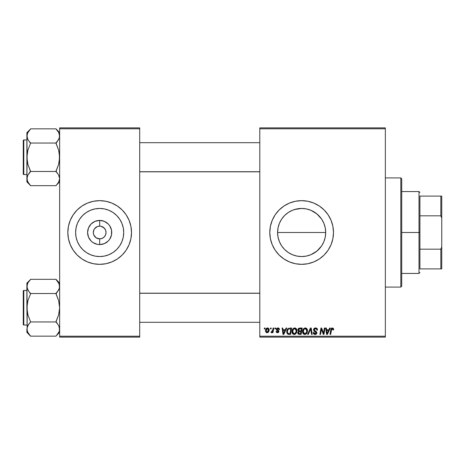 <?xml version="1.0" encoding="UTF-8"?>
<svg xmlns="http://www.w3.org/2000/svg" width="465" height="465" viewBox="0 0 465 465"><rect width="100%" height="100%" fill="white"/><g stroke="black" fill="none" stroke-linecap="round" stroke-linejoin="round"><path stroke-width="0.7" d="M294.595 255.5L296.937 256.093M296.914 256.087L301.646 256.552A24.052 24.052 0 0 1 277.588 232.5A24.052 24.052 0 0 1 301.646 208.448L294.595 209.5M288.242 252.478L286.376 251.088M283.069 247.787L284.638 249.513L283.069 247.787M279.134 240.986L278.053 237.214L277.588 232.494L278.058 237.237L279.436 241.736M283.063 217.219L281.674 219.085L284.632 215.493L288.236 212.528L286.364 213.917M285.481 214.685L288.277 212.499L292.439 210.279L296.949 208.907L301.646 208.448L306.383 208.919L309.853 209.889M301.646 200.659A31.841 31.841 0 0 0 269.799 232.5A31.841 31.841 0 0 0 301.646 264.341A31.841 31.841 0 0 1 269.799 232.5A31.841 31.841 0 0 1 301.646 200.659L307.853 201.269L313.829 203.083L319.333 206.024L324.157 209.982L328.121 214.807L331.063 220.317L332.876 226.286L333.486 232.5L332.876 238.714L331.063 244.683L328.121 250.193L324.157 255.018L319.333 258.976L313.829 261.917L307.853 263.731L301.646 264.341L295.432 263.731L289.457 261.917L283.952 258.976L279.128 255.018L275.17 250.193L272.223 244.683L270.415 238.714L269.799 232.5L270.415 226.286L272.223 220.317L275.17 214.807L279.128 209.982L283.952 206.024L289.457 203.083L295.432 201.269L301.646 200.659A31.841 31.841 0 0 1 333.486 232.5A31.841 31.841 0 0 1 301.646 264.341A31.841 31.841 0 0 0 333.486 232.5A31.841 31.841 0 0 0 301.646 200.659M105.247 229.425L103.213 227.205L100.917 226.252L104.177 227.995L105.555 230.065L106.037 232.5L105.555 234.935L104.177 237.005L102.108 238.382L99.673 238.87L99.673 244.584A12.084 12.084 0 0 1 87.589 232.5A12.084 12.084 0 0 1 99.673 220.416L99.673 226.13L100.504 226.188M100.196 226.153L99.673 226.13A6.371 6.371 0 0 0 93.302 232.5A6.371 6.371 0 0 0 99.673 238.87A6.371 6.371 0 0 1 93.302 232.5A6.371 6.371 0 0 1 99.673 226.13L97.237 226.618L99.673 226.13A6.371 6.371 0 0 1 106.037 232.5A6.371 6.371 0 0 1 99.673 238.87L102.108 238.382M97.795 238.586L98.772 238.807M99.144 238.847L99.673 238.87A6.371 6.371 0 0 0 106.037 232.5A6.371 6.371 0 0 0 99.673 226.13L99.673 220.416L104.294 221.34L108.217 223.956L109.717 225.787L111.519 230.14L111.519 234.86L109.717 239.213L108.217 241.044L104.294 243.66L99.673 244.584L97.313 244.352L92.959 242.544L91.128 241.044L88.507 237.121L87.589 232.5L88.507 227.879L91.128 223.956L95.046 221.34L99.673 220.416A12.084 12.084 0 0 1 111.751 232.5A12.084 12.084 0 0 1 99.673 244.584L99.673 238.87L96.133 237.795L93.791 234.935L93.302 232.5L94.093 229.425M96.656 238.109L97.237 238.382M95.621 237.417L96.133 237.795M94.744 236.534L95.168 237.005M94.093 235.575L94.378 236.04M99.673 256.552A24.052 24.052 0 0 1 75.615 232.5A24.052 24.052 0 0 1 99.673 208.448L104.363 208.907L108.88 210.279L113.036 212.499L116.68 215.493L119.674 219.137L121.894 223.293L123.266 227.809L123.725 232.5L123.266 237.191L121.894 241.707L119.674 245.863L116.68 249.507L113.036 252.501L108.88 254.721L104.363 256.093L99.673 256.552L94.976 256.093L90.466 254.721L86.31 252.501L82.665 249.507L79.672 245.863L77.446 241.707L76.08 237.191L75.615 232.5L76.08 227.809L77.446 223.293L79.672 219.137L82.665 215.493L86.31 212.499L90.466 210.279L94.976 208.907L99.673 208.448A24.052 24.052 0 0 1 123.725 232.5A24.052 24.052 0 0 1 99.673 256.552M99.673 200.659A31.841 31.841 0 0 0 67.832 232.5A31.841 31.841 0 0 0 99.673 264.341A31.841 31.841 0 0 1 67.832 232.5A31.841 31.841 0 0 1 99.673 200.659L105.886 201.269L111.856 203.083L117.36 206.024L122.19 209.982L126.149 214.807L129.09 220.317L130.903 226.286L131.514 232.5L130.903 238.714L129.09 244.683L126.149 250.193L122.19 255.018L117.36 258.976L111.856 261.917L105.886 263.731L99.673 264.341L93.459 263.731L87.484 261.917L81.98 258.976L77.155 255.018L73.197 250.193L70.256 244.683L68.442 238.714L67.832 232.5L68.442 226.286L70.256 220.317L73.197 214.807L77.155 209.982L81.98 206.024L87.484 203.083L93.459 201.269L99.673 200.659A31.841 31.841 0 0 1 131.514 232.5A31.841 31.841 0 0 1 99.673 264.341A31.841 31.841 0 0 0 131.514 232.5A31.841 31.841 0 0 0 99.673 200.659M259.796 127.875L385.346 127.875L385.346 128.788L259.796 128.788L259.796 336.212L385.346 336.212L385.346 127.875L259.796 127.875L259.796 128.788L259.796 127.875M291.968 331.644L292.346 329.778L293.531 328.307L295.229 327.999L296.467 328.941L296.903 330.208L296.734 332.184L295.223 334.225L294.043 334.475L292.991 334.103L292.229 333.12L291.968 331.644C291.921 333.254 292.654 334.201 294.165 334.48L296.06 333.515L296.932 330.696C296.937 329.133 296.211 328.214 294.74 327.947C292.88 328.389 291.956 329.621 291.968 331.644L292.003 331.01M286.045 328.028L285.26 329.766L286.045 328.028L286.76 328.028L283.801 334.393L282.993 334.393L282.121 328.028L282.784 328.028L282.999 329.766L285.26 329.766L282.999 329.766L282.784 328.028L282.121 328.028L282.993 334.393L283.801 334.393L286.76 328.028L286.045 328.028L286.76 328.028L283.801 334.393L282.993 334.393L282.121 328.028L282.784 328.028M333.591 329.929L333.649 329.348L332.347 327.947L333.486 328.557L333.591 329.929L332.928 330.011L332.591 328.743L331.76 328.929L330.673 334.393L330.005 334.393L331.063 328.79L332.347 327.947L330.789 329.726L330.005 334.393L330.673 334.393L331.435 329.888L332.306 328.691L332.992 329.458L332.928 330.011L333.591 329.929L333.649 329.348L333.591 329.929L332.928 330.011L332.952 329.168M313.555 329.813L314.142 328.447L315.758 327.953L317.072 328.523L317.525 330.098L316.863 330.179L316.648 329.168L315.845 328.714L314.317 329.301L314.387 330.313L316.752 332.184L316.746 333.469L316.078 334.242L314.712 334.451L313.515 333.678L313.224 332.492L313.887 332.428L314.078 333.242L314.863 333.719L315.863 333.521L316.2 332.83L313.962 331.034L313.555 329.813L316.2 332.83L315.101 333.736L313.887 332.428L313.218 332.632C313.305 333.794 313.927 334.411 315.078 334.48L316.863 332.789L316.113 331.394L314.387 330.313L314.212 329.755L315.508 328.691L316.694 329.237L316.863 330.179L317.525 330.098C317.543 328.732 316.886 328.017 315.549 327.947C314.34 327.999 313.672 328.621 313.555 329.813L313.59 329.429M308.312 334.393L307.603 334.393L310.382 328.028L311.23 328.028L312.201 334.393L311.533 334.393L310.701 328.935L308.312 334.393L307.603 334.393L308.312 334.393L310.701 328.935L311.533 334.393L312.201 334.393L311.23 328.028L310.382 328.028L311.23 328.028L312.201 334.393L311.533 334.393M302.552 331.644L302.93 329.778L304.122 328.307L305.813 327.999L307.115 329.046L307.51 330.452L307.324 332.184L305.813 334.225L304.627 334.475L303.575 334.103L302.814 333.12L302.552 331.644C302.512 333.254 303.244 334.201 304.755 334.48L306.644 333.515L307.516 330.696C307.522 329.133 306.795 328.214 305.331 327.947C303.465 328.389 302.541 329.621 302.552 331.644M264.271 328.935L264.422 328.028L265.085 328.028L264.951 328.935L264.271 328.935L264.951 328.935L265.085 328.028L264.422 328.028L265.085 328.028L264.951 328.935L264.271 328.935L264.422 328.028L264.271 328.935M297.85 330.208L299.669 328.028L297.838 330.011L298.135 328.935L298.943 328.185L302.221 328.028L301.146 334.393L298.739 334.323L297.955 333.719L297.803 332.376L298.635 331.295L297.838 330.011L298.635 331.295L297.757 332.847L298.635 334.289L301.146 334.393L302.221 328.028L299.669 328.028L302.221 328.028L301.146 334.393L299.518 334.393M329.627 328.028L328.848 329.766L329.627 328.028L330.348 328.028L327.389 334.393L326.581 334.393L325.709 328.028L326.372 328.028L326.587 329.766L328.848 329.766L326.587 329.766L326.372 328.028L325.709 328.028L326.581 334.393L327.389 334.393L330.348 328.028L329.627 328.028L330.348 328.028L327.389 334.393L326.581 334.393L325.709 328.028L326.372 328.028M323.698 331.911L324.378 328.028L323.698 331.911L324.378 328.028L325.052 328.028L323.96 334.393L323.262 334.393L321.443 328.993L320.554 334.393L319.885 334.393L320.96 328.028L321.658 328.028L323.495 333.422L323.698 331.911L323.495 333.422L321.658 328.028L320.96 328.028L319.885 334.393L320.554 334.393L321.443 328.993L323.262 334.393L323.96 334.393L325.052 328.028L324.378 328.028L325.052 328.028L323.96 334.393L323.262 334.393M279.477 329.511L277.896 327.947L278.942 328.255L279.43 329.04L279.477 329.598L278.814 329.679L278.122 328.552L277.012 329.075L277.204 329.708L278.686 330.714L278.849 331.824L277.913 332.696L276.431 332.382L276.007 331.336L276.663 331.254L277.454 332.161L278.239 331.528L276.524 329.947L276.46 328.726L277.896 327.947L276.338 329.284L276.669 330.127L278.239 331.528L277.541 332.161L276.663 331.254L276.007 331.336L277.512 332.742L278.901 331.423L276.995 329.232L277.867 328.523L278.814 329.679L279.477 329.598L278.814 329.679L278.43 328.691M289.753 328.028L291.636 328.028L290.561 334.393L287.975 334.248L286.905 332.94L287.015 330.179L287.649 328.982L288.73 328.18C287.376 328.958 286.719 330.162 286.754 331.789L288.161 334.312L290.561 334.393L291.636 328.028L289.753 328.028L291.636 328.028L290.561 334.393L288.161 334.312M265.498 330.807L265.98 328.935L266.643 328.232L267.735 327.953L268.753 328.511L269.032 330.789L268.003 332.469L266.369 332.585L265.498 330.807L267.044 332.742C268.503 332.388 269.2 331.406 269.142 329.79L267.567 327.947C266.149 328.302 265.463 329.255 265.498 330.807L265.498 330.807M270.392 328.935L270.543 328.028L271.205 328.028L271.066 328.935L270.392 328.935L271.066 328.935L271.205 328.028L270.543 328.028L271.205 328.028L271.066 328.935L270.392 328.935L270.543 328.028L270.392 328.935M272.699 330.197L273.094 328.028L273.769 328.028L272.984 332.661L272.316 332.661L272.484 331.702L271.775 332.62L270.961 332.574L271.223 331.847L271.717 331.969L272.292 331.423L272.763 329.877L270.961 332.574L271.409 332.742L272.484 331.702L272.316 332.661L272.984 332.661L273.769 328.028L273.094 328.028L273.769 328.028L272.984 332.661L272.316 332.661M274.856 328.935L275.013 328.028L275.675 328.028L275.536 328.935L274.856 328.935L275.536 328.935L275.675 328.028L275.013 328.028L275.675 328.028L275.536 328.935L274.856 328.935L275.013 328.028L274.856 328.935M259.796 337.125L385.346 337.125L385.346 128.788L259.796 128.788L259.796 337.125L259.796 336.212L385.346 336.212L385.346 337.125L259.796 337.125M59.642 127.875L139.703 127.875L139.703 128.788L59.642 128.788L59.642 336.212L139.703 336.212L139.703 127.875L59.642 127.875L59.642 128.788L59.642 127.875M59.642 337.125L139.703 337.125L139.703 128.788L59.642 128.788L59.642 337.125L59.642 336.212L139.703 336.212L139.703 337.125L59.642 337.125M108.915 262.969L111.856 261.917M117.36 258.976L117.761 258.709M129.09 244.683L129.235 244.328M122.19 209.982L121.464 209.285M90.431 202.031L87.484 203.083M81.98 206.024L81.584 206.291M70.256 220.317L70.11 220.672M77.155 255.018L77.876 255.715M112.466 252.867L113.03 252.507M119.674 245.863L121.894 241.707M120.04 219.707L119.679 219.143M113.036 212.499L108.88 210.279M86.874 212.133L86.316 212.493M79.672 219.137L77.446 223.293M79.306 245.293L79.666 245.857M86.31 252.501L90.466 254.721M100.917 226.252L100.574 226.193M104.968 236.04L105.247 235.575M94.378 228.96L97.237 226.618M309.539 255.221L306.359 256.087L301.646 256.552L297.519 256.198M293.56 209.843L296.891 208.919L301.646 208.448A24.052 24.052 0 0 1 325.698 232.5A24.052 24.052 0 0 1 301.646 256.552L306.383 256.081L301.646 256.552L296.949 256.093L292.439 254.721L288.254 252.483M321.629 245.886L316.927 251.071L310.887 254.71M313.038 253.681L315.043 252.478L310.847 254.721L306.336 256.093L308.69 255.5M323.849 241.742L322.716 244.108M324.204 224.147L325.227 227.751L325.698 232.512L325.227 237.243L324.204 240.853M310.876 210.29L316.909 213.912L321.646 219.137L323.867 223.293L325.238 227.809L325.698 232.512L325.233 227.78L323.849 223.258M322.826 221.102L323.838 223.217M306.365 208.913L301.646 208.448L306.336 208.907L310.847 210.279L315.038 212.522L313.021 211.308M290.236 211.319L292.404 210.29M279.436 223.264L280.43 221.166M288.277 252.501L284.632 249.507L281.645 245.863L279.419 241.707L278.053 237.191L277.588 232.5L278.064 227.74L279.145 223.991M280.383 243.759L279.448 241.771M292.404 254.71L290.241 253.681M296.879 256.081L293.514 255.14M310.887 262.969L313.829 261.917M292.398 202.031L289.457 203.083M283.952 206.024L283.418 206.39M273.56 217.492L273.385 217.829M279.128 255.018L279.721 255.593M315.008 212.499L318.653 215.493M325.698 232.5L277.588 232.5L325.698 232.5L325.238 237.191L323.867 241.707L321.646 245.863L318.653 249.507L315.008 252.501M277.588 232.5L278.053 227.809L279.419 223.293L281.645 219.137L284.632 215.493M308.69 209.5L306.348 208.907M318.635 215.469L316.909 213.912M320.216 247.787L321.617 245.904M317.81 250.31L318.653 249.507M315.043 252.478L316.927 251.071M298.635 334.289L298.245 334.068M297.955 333.719L297.803 333.3L297.955 333.719M297.966 331.929L298.42 331.417M298.35 328.633L298.135 328.935M299.012 329.005L301.425 328.772L301.064 330.923L299.658 330.923L298.501 330.028L298.594 329.54M298.513 329.842L299.861 328.778L298.704 329.319L298.559 330.412M299.722 328.784L300.024 328.772M298.89 333.597L299.466 333.649L298.42 332.818L298.64 333.446M298.699 332.022L300.936 331.667L300.599 333.649L299.466 333.649L300.599 333.649L300.936 331.667L298.786 331.929L298.582 333.37M298.501 330.028L298.885 330.789M298.751 330.702L301.064 330.923L301.425 328.772L299.291 328.871M299.251 328.889L298.867 329.121M300.187 328.772L299.536 328.807M299.861 331.667L299.297 331.714M299.076 333.632L299.466 333.649M305.813 327.999L306.272 328.18M307.226 329.267L307.388 329.72M307.394 329.731L307.487 330.202M307.51 330.452L307.505 331.074M307.324 332.184L306.947 333.079M305.813 334.225L306.249 333.928M304.755 334.48L304.273 334.428M303.058 333.562L302.82 333.126M302.663 332.644L302.814 333.12M302.657 332.632L302.575 332.144M302.564 331.312L302.593 331.01M302.593 330.993L302.639 330.702M302.645 330.691L302.715 330.377M303.075 329.482L303.476 328.877M304.72 328.034L305.011 327.97M306.772 331.609L306.853 330.667L306.121 333.027L305.162 333.684L306.313 332.777L306.819 331.307M306.313 332.777L304.598 333.725L305.418 333.591M303.819 329.58L303.29 332.423L303.808 333.341L304.773 333.736L303.215 331.714L303.261 332.277M303.221 331.464L303.215 331.714C303.174 330.127 303.866 329.115 305.284 328.691L304.802 328.772M305.819 328.796L305.284 328.691L306.853 330.667L306.569 329.482L305.831 328.801M305.028 328.714L304.186 329.15M304.348 329.017L303.488 330.237M310.382 328.028L307.603 334.393L310.382 328.028M315.956 327.97L316.427 328.087M316.752 328.249L317.072 328.523M317.31 328.912L317.432 329.272M317.525 330.098L316.863 330.179M315.845 328.714L315.276 328.703M315.043 328.743L314.625 328.947M314.224 329.598L314.631 330.534M314.212 329.755L314.387 330.313L315.723 331.156M316.857 332.963L316.479 333.911M315.764 334.382L315.433 334.457M314.706 334.451L313.52 333.684M313.364 333.376L313.253 332.998M313.218 332.632L313.887 332.428M314.636 333.661L314.078 333.242L315.305 333.725M316.066 333.306L315.677 332.074M316.2 332.83L315.95 332.26M315.392 331.905L314.811 331.597M313.637 329.232L313.869 328.755M313.881 328.738L314.241 328.36M313.741 333.969L314.357 334.364M316.746 333.469L316.834 333.132M332.952 329.877L332.202 328.697M332.928 330.011L332.981 329.598M331.475 329.679L330.673 334.393L330.005 334.393L330.818 329.569M331.225 328.505L331.632 328.127M331.557 328.18L332.184 327.953M331.435 329.888L331.499 329.563M326.907 332.109L326.68 330.51L328.482 330.51L327.075 333.701L328.482 330.51L326.68 330.51L327.046 333.3M326.953 332.446L326.994 332.76M321.902 330.615L322.013 330.935M321.205 330.662L320.554 334.393L319.885 334.393L320.96 328.028L321.658 328.028L322.983 331.69M323.495 333.422L323.53 333.045M321.443 328.993L321.518 329.307M277.994 328.528L277.559 328.557M277.134 329.639L277.768 330.074M278.651 332.219L278.291 332.545M277.221 332.725L276.873 332.638M276.007 331.336L276.681 331.429M277.326 332.144L277.774 332.132M277.454 332.161L278.239 331.528L278.128 331.08M277.541 332.161L278.239 331.528L277.483 330.662M278.169 331.15L277.628 330.737L278.169 331.15M276.931 330.336L276.594 330.04M276.774 330.22L276.367 329.005M276.669 330.127L276.338 329.284M276.617 328.482L277.111 328.098M278.209 327.965L278.518 328.034M283.319 332.109L283.092 330.51L284.9 330.51L283.487 333.701L284.9 330.51L283.092 330.51L283.458 333.3M283.365 332.446L283.406 332.76M287.8 334.161L286.957 333.097M286.905 332.94L286.771 332.179M286.864 330.702L286.94 330.4M286.946 330.388L287.219 329.685M289.503 328.796L290.84 328.772L290.015 333.649L288.422 333.603M287.998 333.422L287.417 331.83L287.998 333.422L290.015 333.649L290.84 328.772L288.445 329.174M287.44 331.342L287.847 329.941L287.417 331.83C287.376 329.952 288.236 328.935 289.991 328.772L289.666 328.784M289.329 328.819L289.021 328.883M288.242 329.365L287.911 329.819M287.852 329.929L288.207 329.4M295.153 327.982L295.461 328.075M296.897 330.202L296.565 329.115M296.92 331.074L296.932 330.696M296.734 332.184L296.362 333.074M295.676 333.911L294.455 334.463M294.165 334.48L293.398 334.335M292.468 333.562L292.229 333.12M292.072 332.638L291.974 331.894M292.008 330.993L292.055 330.685M292.648 329.214L293.276 328.493M294.13 328.034L294.426 327.97M292.055 330.691L292.003 331.004M296.083 332.022L296.269 330.667L295.537 333.027L294.188 333.736L294.827 333.591M293.235 329.58L292.706 332.423L293.223 333.341L294.188 333.736L292.63 331.714L292.677 332.277M292.747 330.714L292.63 331.714C292.59 330.127 293.276 329.115 294.694 328.691L294.45 328.709M295.234 328.796L294.694 328.691L296.269 330.667L295.775 329.197L294.572 328.697M295.723 332.777L294.938 333.533L296.112 331.917M296.182 331.609L296.234 331.307M293.601 329.15L294.217 328.772M293.758 329.017L292.898 330.237M267.753 327.953L268.148 328.052M269.055 329.121L269.119 329.447M269.032 330.789L268.939 331.127M268.886 331.272L268.665 331.731M267.538 332.678L267.044 332.742M266.695 332.702L266.183 332.469M265.631 331.702L265.503 330.981M265.532 330.26L265.608 329.836M265.951 328.982L266.474 328.354M267.055 328.028L266.643 328.232M268.229 332.295L268.671 331.725M266.846 332.132L266.166 330.627L267.561 328.523L266.596 329.191M268.09 331.464L268.479 329.859L267.166 332.155M267.416 332.097L267.875 331.777M268.311 330.946L268.404 330.598M266.3 329.877L266.259 331.504M266.253 331.481L266.561 331.969M266.247 330.086L266.416 329.551M268.293 328.982L267.561 328.523L268.479 329.859L267.881 328.592M272.391 331.871L272.089 332.324M271.409 332.742L270.961 332.574L271.409 332.742L270.961 332.574L271.223 331.847L272.089 331.696M271.223 331.847L271.554 331.998L271.223 331.847M272.432 331.127L272.577 330.691M273.094 328.028L272.763 329.877M299.239 330.894L299.658 330.923M304.773 333.736L305.162 333.684M306.819 331.295L306.853 330.667M305.633 328.732L305.156 328.697M303.331 330.714L303.244 331.208M287.655 330.388L287.515 330.859M296.234 331.295L296.246 330.319M296.182 329.97L296.066 329.639M268.462 330.231L268.468 329.633M267.782 328.552L267.381 328.546M400.813 287.085L401.719 286.178L401.719 178.822L400.813 177.915L400.813 287.085L400.813 177.915L385.346 177.915L400.813 177.915L401.719 178.822L401.719 286.178L400.813 287.085L385.346 287.085L400.813 287.085M56.678 280.203L56.003 279.32L30.527 279.32L56.003 279.32L59.642 283.127L56.003 279.488L58.619 282.842L59.642 286.423L59.381 284.615L59.381 288.213L57.474 291.7L58.625 289.991M27.156 330.877L26.889 329.057L26.889 332.353L30.527 335.992L27.912 332.632L26.889 329.057L27.894 325.5L30.527 321.949L56.003 321.949L58.619 325.477L59.375 327.238L59.381 330.848L58.637 332.615L56.003 336.16L30.527 336.16L27.493 331.801M23.796 325.023L23.796 290.451A0.546 0.546 0 0 0 23.25 290.997L23.25 324.477A0.546 0.546 0 0 0 23.796 325.023L26.889 325.023L23.796 325.023A0.546 0.546 0 0 1 23.25 324.477L23.25 290.997A0.546 0.546 0 0 1 23.796 290.451L23.796 325.023M26.889 290.451L23.796 290.451L26.889 290.451M59.032 331.807L56.003 336.16L30.527 336.16L26.889 332.353L27.15 327.261L29.057 323.779L27.906 325.488M59.375 330.877L59.642 329.057L59.375 330.877L59.642 329.057L58.625 325.488M58.857 325.924L59.009 326.244M30.527 322.117L29.057 323.779L30.527 321.949L56.003 321.949L58.625 314.875L59.642 307.737L58.631 300.617L56.003 293.525L30.527 293.525L56.003 293.525L57.474 291.7L56.003 293.868L58.631 300.617L59.642 307.737L58.625 314.875L56.003 321.611L57.561 323.89M27.156 327.238L27.511 326.273M27.673 332.19L28.917 334.155M59.375 288.242L59.02 289.207M59.072 283.755L58.637 282.865M57.614 281.325L56.003 279.488L59.038 283.673M27.499 283.667L26.889 286.423L27.15 288.23L27.15 284.632L27.894 282.865L30.527 279.488L26.889 283.127L26.889 307.737L27.906 300.599L30.527 293.868L27.912 290.003L26.889 286.423L27.894 282.865L30.527 279.488M26.889 283.127L27.15 311.341L27.9 314.863L30.527 321.611L27.9 314.863L26.889 307.737L27.15 327.261M28.97 291.59L27.156 288.242L26.889 286.417L27.15 288.213M28.708 324.239L29.057 323.774M29.853 335.271L29.057 334.335M30.527 293.357L29.057 291.7L30.527 293.868L27.906 300.599L27.156 304.116L27.15 330.848M59.381 288.213L59.381 284.632L59.381 288.213L58.637 289.98L56.003 293.357M56.003 335.992L59.642 332.353M259.796 293.281L139.703 293.281L259.796 293.281M139.703 171.719L259.796 171.719L139.703 171.719M56.678 129.729L56.003 128.84L30.527 128.84L56.003 128.84L59.642 132.647L56.003 129.008L58.619 132.368L59.642 135.943L59.381 134.141L59.381 137.739L57.474 141.221L58.625 139.512M57.561 173.41L56.003 171.132L58.625 164.401L59.642 157.263L58.631 150.137L56.003 143.051L30.527 143.051L56.003 143.051L57.474 141.221L56.003 143.389L58.631 150.137L59.381 153.659L59.375 160.884L58.625 164.401L56.003 171.475L30.527 171.475L27.9 164.383L26.889 157.263L26.889 181.873L30.527 185.512L27.912 182.158L26.889 178.577L27.894 175.02L30.527 171.475L56.003 171.475L58.619 174.997L59.642 178.577L58.637 182.135L56.003 185.68L30.527 185.68L27.493 181.327M23.796 174.549L23.796 139.977A0.546 0.546 0 0 0 23.25 140.523L23.25 174.003A0.546 0.546 0 0 0 23.796 174.549L26.889 174.549L23.796 174.549A0.546 0.546 0 0 1 23.25 174.003L23.25 140.523A0.546 0.546 0 0 1 23.796 139.977L23.796 174.549M26.889 139.977L23.796 139.977L26.889 139.977M59.032 181.327L59.642 178.577L58.625 175.009M58.857 175.445L59.009 175.764M27.499 133.193L30.527 129.008L26.889 132.647L27.15 160.861L27.9 164.383L30.527 171.132L27.906 175.009L30.527 171.643L27.912 174.997L26.889 178.577L26.889 181.873L30.527 185.512L27.673 181.71M27.156 176.758L27.511 175.799M29.853 184.797L30.527 185.68L56.003 185.68L58.625 182.146M59.375 137.762L59.02 138.727M59.072 133.281L59.642 135.943L59.381 137.739L58.637 139.5L56.003 142.883M57.614 130.845L56.003 129.008L58.637 132.386M26.889 132.647L26.889 157.263L27.906 150.125L30.527 143.389L27.912 139.523L26.889 135.943L27.894 132.386L30.527 129.008M26.889 135.937L27.156 134.123L26.889 135.943L27.906 139.512M26.889 178.572L27.156 153.642L27.906 150.125L30.527 143.389L28.97 141.11M28.708 173.759L27.906 175.009M27.54 181.426L27.894 182.135L27.54 181.431M26.889 178.577L27.15 180.368L27.15 176.787M59.375 180.397L59.642 178.577L58.991 181.431M57.474 173.294L56.003 171.643M58.619 332.632L58.991 331.905M57.474 281.145L58.625 282.854M29.057 291.706L27.906 289.991M27.493 289.172L27.156 288.242M26.889 286.423L27.156 284.603M56.003 322.117L57.474 323.774M59.038 326.308L59.375 327.238M59.642 329.057L59.381 327.261M23.25 323.204L23.25 324.157M23.25 291.322L23.25 292.27M27.54 283.569L27.894 282.865M27.156 134.123L27.15 137.739M27.912 132.368L27.54 133.095M59.381 137.739L59.381 134.153M57.474 130.665L58.619 132.368M59.038 133.199L59.375 134.123M30.527 142.883L29.057 141.226M27.493 138.692L27.156 137.762M59.038 175.828L59.375 176.758M59.642 178.577L59.381 176.787M30.527 171.643L29.057 173.294M23.25 172.73L23.25 173.678M23.25 140.843L23.25 141.796M419.912 196.108L419.912 215.824L419.912 196.108L440.837 196.108L419.912 196.108M419.912 232.5L419.912 215.824L419.912 249.176L419.912 232.5L419.006 232.5L419.912 232.5M401.719 191.563L419.006 191.563L419.006 232.5L419.006 191.563L419.912 192.469M401.719 232.5L419.006 232.5L401.719 232.5M419.912 268.892L419.912 249.176L419.912 268.892L441.75 268.892L441.75 246.857L440.837 249.176L419.912 249.176L440.837 249.176L440.837 268.892L440.837 249.176L441.75 246.857L441.75 268.892L419.912 268.892M401.719 273.437L419.006 273.437L419.006 232.5L419.006 273.437L419.912 272.531M441.75 196.108L440.837 196.108L440.837 215.824L441.75 218.143L441.75 246.857L441.75 196.108L441.75 218.143L440.837 215.824L440.837 196.108L441.75 196.108M419.912 215.824L440.837 215.824L419.912 215.824M139.703 322.297L259.796 322.297L139.703 322.297M139.703 293.183L259.796 293.183M259.796 142.703L139.703 142.703L259.796 142.703M259.796 171.818L139.703 171.818M59.642 181.873L56.003 185.512"/></g></svg>
